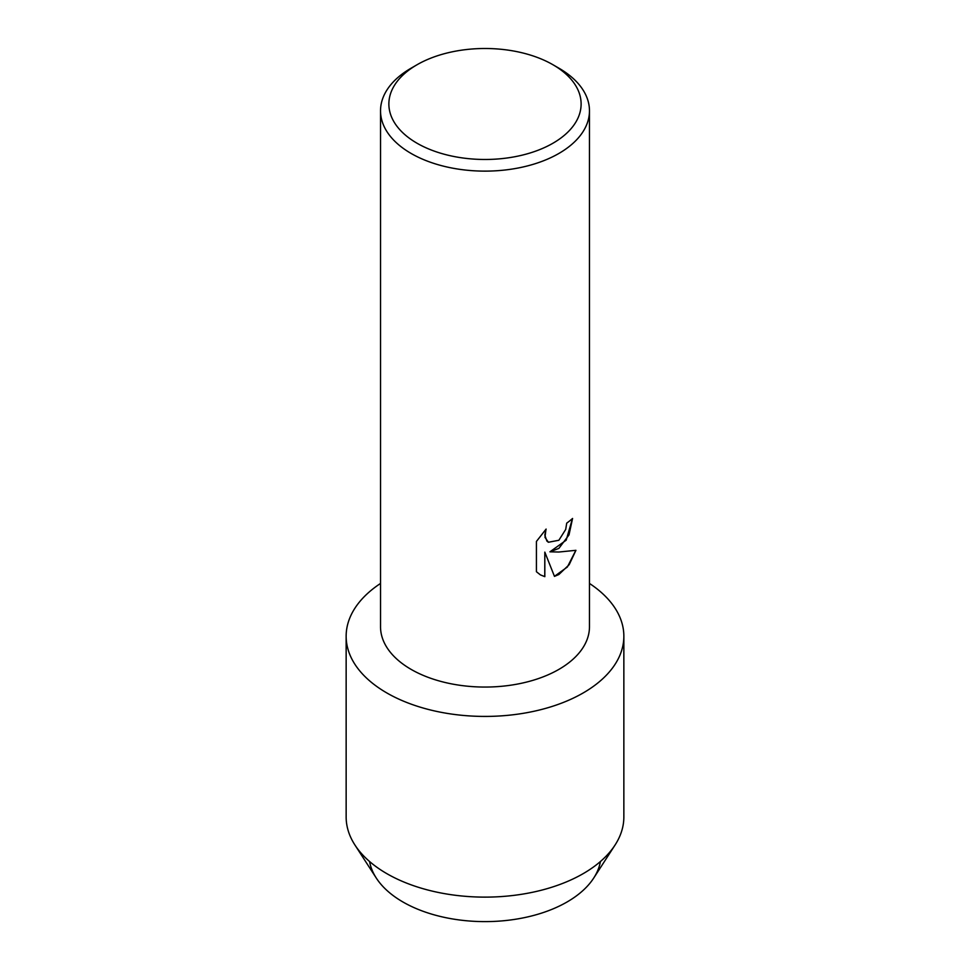 <?xml version="1.0" encoding="UTF-8"?>
<svg xmlns="http://www.w3.org/2000/svg" width="970" height="970" viewBox="0 0 970 970"><rect width="100%" height="100%" fill="white"/><g stroke="black" fill="none" stroke-linecap="round" stroke-linejoin="round"><path stroke-width="1.45" d="M600.43 861.505A116.048 67.003 180 0 1 567.05 901.991A116.048 67.003 180 0 1 446.164 917.753A116.048 67.003 180 0 1 369.57 861.505M552.961 64.747L558.878 68.167A104.469 60.31 180 0 1 589.469 110.81L589.469 626.741A104.469 60.31 180 0 1 558.865 669.397A104.469 60.31 180 0 1 445.024 682.468A104.469 60.31 180 0 1 380.531 626.741L380.531 110.81A104.469 60.31 180 0 1 411.122 68.167A104.469 60.31 180 0 1 411.134 68.167L417.039 64.747A96.115 55.484 180 0 1 552.961 64.747A96.115 55.484 180 0 1 552.961 143.22A96.115 55.484 180 0 1 417.039 143.233A96.115 55.484 180 0 1 417.039 64.747L411.122 68.167M583.188 692.944A138.855 80.171 180 0 1 390.122 694.787A138.855 80.171 180 0 1 380.531 583.443A138.855 80.171 180 0 0 346.144 636.259A138.855 80.171 180 0 0 431.868 710.319A138.855 80.171 180 0 0 583.188 692.944A138.855 80.171 180 0 0 589.469 583.443A138.855 80.171 180 0 1 623.855 636.259A138.855 80.171 180 0 1 583.188 692.944M558.865 548.402L549.917 551.821L558.865 552.027L575.938 550.317L569.172 564.686L558.865 574.519L554.464 576.386L544.825 552.124L544.825 576.665L540.387 574.87L536.422 571.73L536.422 541.442L546.11 529.074L544.8 535.1L546.898 541.078L548.389 542.254L558.865 540.266L565.704 529.426L566.71 523.145A104.469 60.31 0 0 0 572.567 518.465L569.014 534.87L558.865 548.402M589.469 110.81A104.469 60.31 180 0 1 558.865 153.466A104.469 60.31 180 0 1 445.024 166.537A104.469 60.31 180 0 1 380.531 110.81M572.506 518.513L566.177 540.205L549.917 551.821M554.44 576.338L567.377 567.001L575.853 550.329M540.363 574.858L544.764 576.629L544.825 552.124M548.389 542.254L544.97 537.332L545.989 529.208M623.855 636.259L623.855 816.958A138.855 80.171 180 0 1 615.089 844.979L593.725 878.044A116.048 67.003 180 0 1 567.05 901.991A116.048 67.003 180 0 1 376.275 878.044L354.911 844.979A138.855 80.171 180 0 1 346.144 816.958L346.144 636.259M615.089 844.979A138.855 80.171 180 0 1 583.188 873.643A138.855 80.171 180 0 1 354.911 844.979"/></g></svg>

